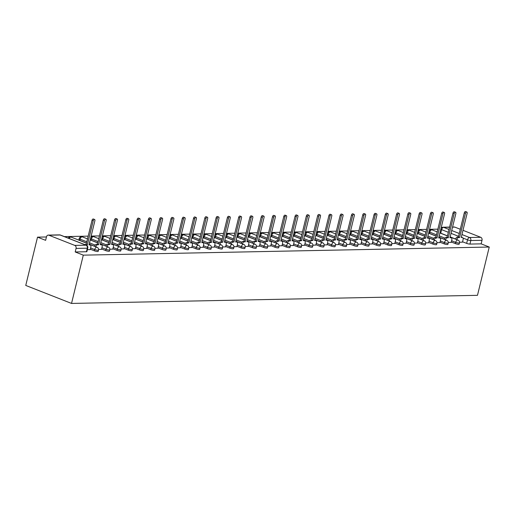 <?xml version="1.0" encoding="UTF-8"?>
<svg xmlns="http://www.w3.org/2000/svg" width="515" height="515" viewBox="0 0 515 515"><rect width="100%" height="100%" fill="white"/><g stroke="black" fill="none" stroke-linecap="round" stroke-linejoin="round"><path stroke-width="0.77" d="M451.288 242.005L455.382 243.608A2.401 0.457 13.7 0 0 458.659 244.303A2.401 0.457 13.7 0 0 459.155 244.149L459.464 242.893A2.401 0.457 -166.3 0 1 458.968 243.041A2.401 0.457 -166.3 0 1 455.685 242.353L451.597 240.743M440.01 242.23L444.097 243.833A2.401 0.457 13.7 0 0 447.381 244.528A2.401 0.457 13.7 0 0 447.876 244.374L448.185 243.119A2.401 0.457 -166.3 0 1 447.683 243.267A2.401 0.457 -166.3 0 1 444.406 242.578L440.319 240.969M428.731 242.456L432.819 244.059A2.401 0.457 13.7 0 0 436.096 244.754A2.401 0.457 13.7 0 0 436.598 244.599L436.907 243.344A2.401 0.457 -166.3 0 1 436.405 243.492A2.401 0.457 -166.3 0 1 433.128 242.803L429.034 241.194M417.446 242.681L421.54 244.284A2.401 0.457 13.7 0 0 424.817 244.979A2.401 0.457 13.7 0 0 425.319 244.825L425.622 243.569A2.401 0.457 -166.3 0 1 425.126 243.717A2.401 0.457 -166.3 0 1 421.849 243.029L417.755 241.419M406.168 242.906L410.262 244.509A2.401 0.457 13.7 0 0 413.539 245.204A2.401 0.457 13.7 0 0 414.034 245.05L414.343 243.795A2.401 0.457 -166.3 0 1 413.841 243.943A2.401 0.457 -166.3 0 1 410.564 243.254L406.477 241.644M394.889 243.132L398.977 244.734A2.401 0.457 13.7 0 0 402.254 245.43A2.401 0.457 13.7 0 0 402.756 245.275L403.065 244.02A2.401 0.457 -166.3 0 1 402.563 244.168A2.401 0.457 -166.3 0 1 399.286 243.479L395.192 241.87M383.611 243.357L387.698 244.96A2.401 0.457 13.7 0 0 390.975 245.655A2.401 0.457 13.7 0 0 391.477 245.501L391.78 244.245A2.401 0.457 -166.3 0 1 391.284 244.393A2.401 0.457 -166.3 0 1 388.007 243.704L383.913 242.095M372.326 243.582L376.42 245.185A2.401 0.457 13.7 0 0 379.697 245.88A2.401 0.457 13.7 0 0 380.199 245.726L380.501 244.471A2.401 0.457 -166.3 0 1 380.006 244.619A2.401 0.457 -166.3 0 1 376.723 243.93L372.635 242.32M361.047 243.807L365.141 245.41A2.401 0.457 13.7 0 0 368.418 246.106A2.401 0.457 13.7 0 0 368.914 245.951L369.223 244.696A2.401 0.457 -166.3 0 1 368.721 244.844A2.401 0.457 -166.3 0 1 365.444 244.155L361.356 242.546M349.769 244.033L353.856 245.636A2.401 0.457 13.7 0 0 357.133 246.331A2.401 0.457 13.7 0 0 357.635 246.176L357.944 244.921A2.401 0.457 -166.3 0 1 357.442 245.069A2.401 0.457 -166.3 0 1 354.166 244.38L350.071 242.771M338.484 244.258L342.578 245.861A2.401 0.457 13.7 0 0 345.855 246.556A2.401 0.457 13.7 0 0 346.357 246.402L346.659 245.146A2.401 0.457 -166.3 0 1 346.164 245.295A2.401 0.457 -166.3 0 1 342.887 244.606L338.793 242.996M327.205 244.483L331.3 246.086A2.401 0.457 13.7 0 0 334.576 246.782A2.401 0.457 13.7 0 0 335.072 246.627L335.381 245.372A2.401 0.457 -166.3 0 1 334.879 245.52A2.401 0.457 -166.3 0 1 331.602 244.831L327.514 243.222M315.927 244.709L320.015 246.318A2.401 0.457 13.7 0 0 323.298 247.007A2.401 0.457 13.7 0 0 323.793 246.852L324.102 245.597A2.401 0.457 -166.3 0 1 323.6 245.745A2.401 0.457 -166.3 0 1 320.324 245.056L316.236 243.447M304.648 244.934L308.736 246.543A2.401 0.457 13.7 0 0 312.013 247.232A2.401 0.457 13.7 0 0 312.515 247.078L312.824 245.822A2.401 0.457 -166.3 0 1 312.322 245.97A2.401 0.457 -166.3 0 1 309.045 245.282L304.951 243.672M293.363 245.159L297.458 246.769A2.401 0.457 13.7 0 0 300.734 247.458A2.401 0.457 13.7 0 0 301.236 247.303L301.539 246.048A2.401 0.457 -166.3 0 1 301.043 246.196A2.401 0.457 -166.3 0 1 297.76 245.507L293.672 243.898M282.085 245.385L286.179 246.994A2.401 0.457 13.7 0 0 289.456 247.683A2.401 0.457 13.7 0 0 289.951 247.528L290.26 246.273A2.401 0.457 -166.3 0 1 289.758 246.421A2.401 0.457 -166.3 0 1 286.482 245.732L282.394 244.123M270.806 245.61L274.894 247.219A2.401 0.457 13.7 0 0 278.171 247.908A2.401 0.457 13.7 0 0 278.673 247.754L278.982 246.498A2.401 0.457 -166.3 0 1 278.48 246.646A2.401 0.457 -166.3 0 1 275.203 245.958L271.109 244.348M259.521 245.835L263.616 247.445A2.401 0.457 13.7 0 0 266.892 248.133A2.401 0.457 13.7 0 0 267.394 247.979L267.697 246.724A2.401 0.457 -166.3 0 1 267.201 246.872A2.401 0.457 -166.3 0 1 263.925 246.183L259.83 244.574M248.243 246.061L252.337 247.67A2.401 0.457 13.7 0 0 255.614 248.359A2.401 0.457 13.7 0 0 256.11 248.204L256.418 246.949A2.401 0.457 -166.3 0 1 255.916 247.097A2.401 0.457 -166.3 0 1 252.64 246.408L248.552 244.799M236.964 246.286L241.052 247.895A2.401 0.457 13.7 0 0 244.335 248.584A2.401 0.457 13.7 0 0 244.831 248.43L245.14 247.174A2.401 0.457 -166.3 0 1 244.638 247.322A2.401 0.457 -166.3 0 1 241.361 246.634L237.273 245.024M225.686 246.511L229.774 248.121A2.401 0.457 13.7 0 0 233.05 248.809A2.401 0.457 13.7 0 0 233.553 248.655L233.862 247.4A2.401 0.457 -166.3 0 1 233.359 247.548A2.401 0.457 -166.3 0 1 230.083 246.859L225.988 245.249M214.401 246.737L218.495 248.346A2.401 0.457 13.7 0 0 221.772 249.035A2.401 0.457 13.7 0 0 222.274 248.88L222.577 247.625A2.401 0.457 -166.3 0 1 222.081 247.773A2.401 0.457 -166.3 0 1 218.804 247.084L214.71 245.475M203.122 246.962L207.217 248.571A2.401 0.457 13.7 0 0 210.493 249.26A2.401 0.457 13.7 0 0 210.989 249.106L211.298 247.85A2.401 0.457 -166.3 0 1 210.796 247.998A2.401 0.457 -166.3 0 1 207.519 247.309L203.431 245.7M191.844 247.187L195.932 248.797A2.401 0.457 13.7 0 0 199.208 249.485A2.401 0.457 13.7 0 0 199.711 249.331L200.02 248.076A2.401 0.457 -166.3 0 1 199.517 248.224A2.401 0.457 -166.3 0 1 196.241 247.535L192.147 245.925M180.559 247.412L184.653 249.022A2.401 0.457 13.7 0 0 187.93 249.711A2.401 0.457 13.7 0 0 188.432 249.556L188.735 248.301A2.401 0.457 -166.3 0 1 188.239 248.449A2.401 0.457 -166.3 0 1 184.962 247.76L180.868 246.151M169.28 247.638L173.375 249.247A2.401 0.457 13.7 0 0 176.651 249.936A2.401 0.457 13.7 0 0 177.147 249.781L177.456 248.526A2.401 0.457 -166.3 0 1 176.96 248.674A2.401 0.457 -166.3 0 1 173.677 247.985L169.59 246.376M158.002 247.863L162.09 249.472A2.401 0.457 13.7 0 0 165.373 250.161A2.401 0.457 13.7 0 0 165.869 250.007L166.178 248.751A2.401 0.457 -166.3 0 1 165.676 248.9A2.401 0.457 -166.3 0 1 162.399 248.211L158.311 246.601M146.724 248.088L150.811 249.698A2.401 0.457 13.7 0 0 154.088 250.387A2.401 0.457 13.7 0 0 154.59 250.232L154.899 248.977A2.401 0.457 -166.3 0 1 154.397 249.125A2.401 0.457 -166.3 0 1 151.12 248.436L147.026 246.827M135.439 248.314L139.533 249.923A2.401 0.457 13.7 0 0 142.81 250.612A2.401 0.457 13.7 0 0 143.312 250.457L143.614 249.202A2.401 0.457 -166.3 0 1 143.119 249.35A2.401 0.457 -166.3 0 1 139.842 248.661L135.748 247.052M124.16 248.539L128.254 250.148A2.401 0.457 13.7 0 0 131.531 250.837A2.401 0.457 13.7 0 0 132.027 250.683L132.336 249.427A2.401 0.457 -166.3 0 1 131.834 249.575A2.401 0.457 -166.3 0 1 128.557 248.887L124.469 247.277M112.882 248.764L116.969 250.374A2.401 0.457 13.7 0 0 120.246 251.063A2.401 0.457 13.7 0 0 120.748 250.908L121.057 249.653A2.401 0.457 -166.3 0 1 120.555 249.801A2.401 0.457 -166.3 0 1 117.278 249.112L113.184 247.503M101.603 248.99L105.691 250.599A2.401 0.457 13.7 0 0 108.968 251.288A2.401 0.457 13.7 0 0 109.47 251.133L109.772 249.878A2.401 0.457 -166.3 0 1 109.277 250.026A2.401 0.457 -166.3 0 1 106 249.337L101.906 247.728M90.318 249.215L94.412 250.824A2.401 0.457 13.7 0 0 97.689 251.513A2.401 0.457 13.7 0 0 98.191 251.359L98.494 250.103A2.401 0.457 -166.3 0 1 97.998 250.251A2.401 0.457 -166.3 0 1 94.715 249.563L90.627 247.953M437.866 229.149L429.555 229.317M426.581 229.375L418.277 229.542M415.302 229.6L406.998 229.767M404.024 229.825L395.713 229.993M392.739 230.051L384.435 230.218M381.46 230.276L373.156 230.443M370.182 230.501L361.878 230.669M358.904 230.726L350.593 230.894M347.619 230.952L339.314 231.119M336.34 231.177L328.036 231.344M325.062 231.402L316.751 231.57M313.777 231.628L305.472 231.795M302.498 231.853L294.194 232.02M291.22 232.078L282.915 232.246M279.941 232.304L271.63 232.471M268.656 232.529L260.352 232.696M257.378 232.754L249.073 232.922M246.099 232.98L237.788 233.147M234.814 233.205L226.51 233.372M223.536 233.43L215.231 233.598M212.257 233.655L203.953 233.823M200.979 233.881L192.668 234.048M189.694 234.106L181.389 234.274M178.415 234.331L170.111 234.499M167.137 234.557L158.826 234.724M155.858 234.782L147.548 234.949M144.573 235.007L136.269 235.175M133.295 235.233L124.991 235.4M122.016 235.458L113.706 235.625M110.731 235.683L102.427 235.851M99.453 235.909L91.149 236.076M88.174 236.134L64.381 236.61M46.447 236.971L37.524 237.151L25.75 285.439L71.534 303.432L83.301 255.15L489.25 247.039L477.476 295.327L71.534 303.432M462.991 230.321L480.74 237.299A2.401 1.912 88.9 0 1 482.014 240.305L481.145 243.853L469.938 244.078A2.401 0.457 -166.3 0 1 466.661 243.383L462.567 241.78M455.556 239.018L450.161 236.9M447.458 235.838L440.75 233.198L441.613 229.651A2.401 0.457 -166.3 0 1 440.808 229.214M452.563 227.031L454.217 226.999A2.401 1.912 88.9 0 1 454.822 227.109L460.288 229.259M481.145 243.853L489.25 247.039M48.88 235.22L74.791 245.404L85.999 245.185L60.088 234.995L48.88 235.22A2.401 1.912 -91.1 0 0 48.275 235.11A2.401 1.912 -91.1 0 0 46.492 236.784L45.623 240.331L37.524 237.151M75.203 251.964L86.411 251.738A2.401 0.457 13.7 0 0 86.906 251.584L87.775 248.037A2.401 0.457 -166.3 0 1 87.273 248.191L76.066 248.417L75.203 251.964L83.301 255.15M76.066 248.417A2.401 1.912 -91.1 0 0 74.791 245.404M87.376 249.678L90.234 249.569M98.565 249.453L101.513 249.344M109.843 249.228L112.791 249.118M121.122 249.003L124.076 248.893M132.4 248.777L135.355 248.668M143.685 248.552L146.633 248.442M154.964 248.327L157.918 248.217M166.242 248.101L169.197 247.992M177.527 247.876L180.475 247.767M188.805 247.651L191.754 247.541M200.084 247.425L203.039 247.316M211.362 247.2L214.317 247.091M222.647 246.975L225.596 246.865M233.926 246.749L236.874 246.64M245.204 246.524L248.159 246.415M256.489 246.299L259.438 246.189M267.768 246.073L270.716 245.964M279.046 245.848L282.001 245.739M290.325 245.623L293.28 245.513M301.61 245.398L304.558 245.288M312.888 245.172L315.837 245.063M324.167 244.947L327.122 244.837M335.445 244.722L338.4 244.612M346.73 244.496L349.679 244.387M358.009 244.271L360.964 244.161M369.287 244.046L372.242 243.936M380.572 243.82L383.521 243.711M391.851 243.595L394.799 243.486M403.129 243.37L406.084 243.26M414.408 243.144L417.362 243.035M425.693 242.919L428.641 242.81M436.971 242.694L439.926 242.584M448.25 242.468L451.204 242.359M444.271 239.243L438.877 237.125M436.179 236.063L429.465 233.424L429.774 232.162A2.401 0.457 -166.3 0 1 428.969 231.731M432.993 239.469L427.598 237.351M424.901 236.288L418.186 233.649L418.495 232.387A2.401 0.457 -166.3 0 1 417.691 231.956M421.714 239.694L416.32 237.576M413.616 236.514L406.908 233.874L407.217 232.613A2.401 0.457 -166.3 0 1 406.406 232.181M410.436 239.919L405.041 237.801M402.337 236.739L395.629 234.1L395.932 232.838A2.401 0.457 -166.3 0 1 395.127 232.407M399.151 240.145L393.756 238.027M391.059 236.964L384.344 234.325L384.654 233.063A2.401 0.457 -166.3 0 1 383.849 232.632M387.872 240.37L382.478 238.252M379.774 237.19L373.066 234.55L373.375 233.289A2.401 0.457 -166.3 0 1 372.564 232.857M376.594 240.595L371.199 238.477M368.495 237.415L361.788 234.776L362.09 233.514A2.401 0.457 -166.3 0 1 361.285 233.083M365.309 240.82L359.914 238.703M357.217 237.64L350.503 235.001L350.812 233.739A2.401 0.457 -166.3 0 1 350.007 233.308M354.03 241.046L348.636 238.928M345.938 237.866L339.224 235.226L339.533 233.965A2.401 0.457 -166.3 0 1 338.728 233.533M342.752 241.271L337.357 239.153M334.653 238.091L327.946 235.452L328.255 234.19A2.401 0.457 -166.3 0 1 327.443 233.759M331.473 241.496L326.079 239.378M323.375 238.316L316.667 235.677L316.97 234.415A2.401 0.457 -166.3 0 1 316.165 233.984M320.188 241.722L314.794 239.604M312.096 238.542L305.382 235.902L305.691 234.64A2.401 0.457 -166.3 0 1 304.886 234.209M308.91 241.947L303.515 239.829M300.812 238.767L294.104 236.128L294.413 234.866A2.401 0.457 -166.3 0 1 293.601 234.434M297.631 242.172L292.237 240.054M289.533 238.992L282.825 236.353L283.128 235.091A2.401 0.457 -166.3 0 1 282.323 234.66M286.346 242.398L280.952 240.28M278.255 239.218L271.547 236.578L271.849 235.316A2.401 0.457 -166.3 0 1 271.045 234.885M275.068 242.623L269.673 240.505M266.976 239.443L260.262 236.803L260.571 235.542A2.401 0.457 -166.3 0 1 259.766 235.11M263.789 242.848L258.395 240.73M255.691 239.668L248.983 237.029L249.292 235.767A2.401 0.457 -166.3 0 1 248.481 235.336M252.511 243.074L247.116 240.956M244.413 239.893L237.705 237.254L238.007 235.992A2.401 0.457 -166.3 0 1 237.203 235.561M241.226 243.299L235.831 241.181M233.134 240.119L226.42 237.479L226.729 236.218A2.401 0.457 -166.3 0 1 225.924 235.786M229.948 243.524L224.553 241.406M221.856 240.344L215.141 237.705L215.45 236.443A2.401 0.457 -166.3 0 1 214.646 236.012M218.669 243.75L213.274 241.632M210.571 240.569L203.863 237.93L204.165 236.668A2.401 0.457 -166.3 0 1 203.361 236.237M207.384 243.975L201.989 241.857M199.292 240.795L192.584 238.155L192.887 236.894A2.401 0.457 -166.3 0 1 192.082 236.462M196.106 244.2L190.711 242.082M188.014 241.02L181.299 238.381L181.608 237.119A2.401 0.457 -166.3 0 1 180.804 236.688M184.827 244.425L179.432 242.308M176.729 241.245L170.021 238.606L170.33 237.344A2.401 0.457 -166.3 0 1 169.519 236.913M173.549 244.651L168.154 242.533M165.45 241.471L158.742 238.831L159.045 237.57A2.401 0.457 -166.3 0 1 158.24 237.138M162.264 244.876L156.869 242.758M154.172 241.696L147.457 239.057L147.766 237.795A2.401 0.457 -166.3 0 1 146.962 237.364M150.985 245.101L145.591 242.983M142.893 241.921L136.179 239.282L136.488 238.02A2.401 0.457 -166.3 0 1 135.683 237.589M139.707 245.327L134.312 243.209M131.608 242.147L124.9 239.507L125.209 238.245A2.401 0.457 -166.3 0 1 124.398 237.814M128.428 245.552L123.034 243.434M120.33 242.372L113.622 239.733L113.924 238.471A2.401 0.457 -166.3 0 1 113.12 238.039M117.143 245.777L111.749 243.659M109.051 242.597L102.337 239.958L102.646 238.696A2.401 0.457 -166.3 0 1 101.841 238.265M105.865 246.003L100.47 243.885M97.766 242.823L91.058 240.183L91.367 238.921A2.401 0.457 -166.3 0 1 90.556 238.49M94.586 246.228L89.192 244.11M86.488 243.048L79.78 240.408L80.083 239.147A2.401 0.457 -166.3 0 1 79.201 238.554L78.892 239.81A2.401 0.457 13.7 0 0 79.78 240.408M459.535 242.243L462.483 242.134M428.66 232.986A2.401 0.457 13.7 0 0 429.465 233.424M417.382 233.211A2.401 0.457 13.7 0 0 418.186 233.649M406.103 233.437A2.401 0.457 13.7 0 0 406.908 233.874M394.818 233.662A2.401 0.457 13.7 0 0 395.629 234.1M383.54 233.887A2.401 0.457 13.7 0 0 384.344 234.325M372.261 234.113A2.401 0.457 13.7 0 0 373.066 234.55M360.976 234.338A2.401 0.457 13.7 0 0 361.788 234.776M349.698 234.563A2.401 0.457 13.7 0 0 350.503 235.001M338.419 234.789A2.401 0.457 13.7 0 0 339.224 235.226M327.141 235.014A2.401 0.457 13.7 0 0 327.946 235.452M315.856 235.239A2.401 0.457 13.7 0 0 316.667 235.677M304.577 235.464A2.401 0.457 13.7 0 0 305.382 235.902M293.299 235.69A2.401 0.457 13.7 0 0 294.104 236.128M282.02 235.915A2.401 0.457 13.7 0 0 282.825 236.353M270.736 236.14A2.401 0.457 13.7 0 0 271.547 236.578M259.457 236.366A2.401 0.457 13.7 0 0 260.262 236.803M248.179 236.591A2.401 0.457 13.7 0 0 248.983 237.029M236.894 236.816A2.401 0.457 13.7 0 0 237.705 237.254M225.615 237.042A2.401 0.457 13.7 0 0 226.42 237.479M214.337 237.267A2.401 0.457 13.7 0 0 215.141 237.705M203.058 237.492A2.401 0.457 13.7 0 0 203.863 237.93M191.773 237.718A2.401 0.457 13.7 0 0 192.584 238.155M180.495 237.943A2.401 0.457 13.7 0 0 181.299 238.381M169.216 238.168A2.401 0.457 13.7 0 0 170.021 238.606M157.931 238.394A2.401 0.457 13.7 0 0 158.742 238.831M146.653 238.619A2.401 0.457 13.7 0 0 147.457 239.057M135.374 238.844A2.401 0.457 13.7 0 0 136.179 239.282M124.096 239.069A2.401 0.457 13.7 0 0 124.9 239.507M112.811 239.301A2.401 0.457 13.7 0 0 113.622 239.733M101.532 239.526A2.401 0.457 13.7 0 0 102.337 239.958M90.254 239.752A2.401 0.457 13.7 0 0 91.058 240.183M439.939 232.761A2.401 0.457 13.7 0 0 440.75 233.198M90.222 249.621L90.814 247.181A2.401 1.371 111.5 0 0 90.247 244.973A2.401 1.371 111.5 0 0 89.925 244.921L88.986 244.934L94.889 220.735A1.378 0.792 111.5 0 0 94.56 219.467A1.378 0.792 111.5 0 0 93.221 220.768L87.325 244.973L86.385 244.992A2.401 1.371 111.5 0 0 85.947 245.095M84.756 244.625A2.401 1.371 -68.5 0 1 85.194 244.522L86.134 244.503L92.031 220.304A1.378 0.792 -68.5 0 1 93.37 219.004L94.56 219.467M87.325 244.973L86.134 244.503M101.5 249.395L102.099 246.955A2.401 1.371 111.5 0 0 101.526 244.747A2.401 1.371 111.5 0 0 101.21 244.696L100.27 244.709L106.167 220.51A1.378 0.792 111.5 0 0 105.839 219.242A1.378 0.792 111.5 0 0 104.506 220.542L98.603 244.747L97.663 244.767A2.401 1.371 111.5 0 0 95.745 246.788M94.554 246.325A2.401 1.371 -68.5 0 1 96.472 244.297L97.412 244.277L103.315 220.079A1.378 0.792 -68.5 0 1 104.648 218.778L105.839 219.242M98.603 244.747L97.412 244.277M112.779 249.17L113.377 246.73A2.401 1.371 111.5 0 0 112.811 244.522A2.401 1.371 111.5 0 0 112.489 244.471L111.549 244.483L117.446 220.285A1.378 0.792 111.5 0 0 117.124 219.017A1.378 0.792 111.5 0 0 115.785 220.317L109.888 244.522L108.942 244.541A2.401 1.371 111.5 0 0 107.023 246.563M105.833 246.099A2.401 1.371 -68.5 0 1 107.757 244.071L108.697 244.052L114.594 219.853A1.378 0.792 -68.5 0 1 115.933 218.553L117.124 219.017M109.888 244.522L108.697 244.052M124.064 248.945L124.656 246.505A2.401 1.371 111.5 0 0 124.089 244.297A2.401 1.371 111.5 0 0 123.767 244.245L122.828 244.258L128.731 220.059A1.378 0.792 111.5 0 0 128.402 218.791A1.378 0.792 111.5 0 0 127.063 220.092L121.167 244.297L120.227 244.316A2.401 1.371 111.5 0 0 118.302 246.337M117.111 245.874A2.401 1.371 -68.5 0 1 119.036 243.846L119.976 243.827L125.872 219.628A1.378 0.792 -68.5 0 1 127.211 218.328L128.402 218.791M121.167 244.297L119.976 243.827M135.342 248.719L135.934 246.279A2.401 1.371 111.5 0 0 135.368 244.071A2.401 1.371 111.5 0 0 135.046 244.02L134.106 244.033L140.009 219.834A1.378 0.792 111.5 0 0 139.681 218.566A1.378 0.792 111.5 0 0 138.342 219.866L132.445 244.071L131.505 244.091A2.401 1.371 111.5 0 0 129.587 246.112M128.396 245.649A2.401 1.371 -68.5 0 1 130.314 243.621L131.254 243.601L137.157 219.403A1.378 0.792 -68.5 0 1 138.49 218.103L139.681 218.566M132.445 244.071L131.254 243.601M146.62 248.494L147.219 246.054A2.401 1.371 111.5 0 0 146.646 243.846A2.401 1.371 111.5 0 0 146.331 243.795L145.391 243.807L151.288 219.609A1.378 0.792 111.5 0 0 150.959 218.341A1.378 0.792 111.5 0 0 149.627 219.641L143.724 243.846L142.784 243.865A2.401 1.371 111.5 0 0 140.865 245.887M139.674 245.423A2.401 1.371 -68.5 0 1 141.593 243.395L142.533 243.376L148.436 219.178A1.378 0.792 -68.5 0 1 149.768 217.877L150.959 218.341M143.724 243.846L142.533 243.376M157.905 248.269L158.498 245.829A2.401 1.371 111.5 0 0 157.931 243.621A2.401 1.371 111.5 0 0 157.609 243.569L156.669 243.582L162.566 219.384A1.378 0.792 111.5 0 0 162.244 218.115A1.378 0.792 111.5 0 0 160.905 219.416L155.009 243.621L154.069 243.64A2.401 1.371 111.5 0 0 152.144 245.661M150.953 245.198A2.401 1.371 -68.5 0 1 152.878 243.17L153.818 243.151L159.714 218.952A1.378 0.792 -68.5 0 1 161.053 217.652L162.244 218.115M155.009 243.621L153.818 243.151M169.184 248.043L169.776 245.603A2.401 1.371 111.5 0 0 169.21 243.395A2.401 1.371 111.5 0 0 168.888 243.344L167.948 243.357L173.851 219.158A1.378 0.792 111.5 0 0 173.523 217.89A1.378 0.792 111.5 0 0 172.184 219.19L166.287 243.395L165.347 243.415A2.401 1.371 111.5 0 0 163.422 245.436M162.231 244.973A2.401 1.371 -68.5 0 1 164.156 242.945L165.096 242.926L170.993 218.727A1.378 0.792 -68.5 0 1 172.332 217.427L173.523 217.89M166.287 243.395L165.096 242.926M180.462 247.818L181.061 245.378A2.401 1.371 111.5 0 0 180.488 243.17A2.401 1.371 111.5 0 0 180.173 243.119L179.233 243.132L185.13 218.933A1.378 0.792 111.5 0 0 184.801 217.665A1.378 0.792 111.5 0 0 183.469 218.965L177.566 243.17L176.626 243.189A2.401 1.371 111.5 0 0 174.707 245.211M173.516 244.747A2.401 1.371 -68.5 0 1 175.435 242.72L176.375 242.7L182.278 218.502A1.378 0.792 -68.5 0 1 183.61 217.201L184.801 217.665M177.566 243.17L176.375 242.7M191.741 247.593L192.34 245.153A2.401 1.371 111.5 0 0 191.773 242.945A2.401 1.371 111.5 0 0 191.451 242.893L190.511 242.906L196.408 218.708A1.378 0.792 111.5 0 0 196.08 217.439A1.378 0.792 111.5 0 0 194.747 218.74L188.844 242.945L187.904 242.964A2.401 1.371 111.5 0 0 185.986 244.986M184.795 244.522A2.401 1.371 -68.5 0 1 186.72 242.494L187.66 242.475L193.556 218.276A1.378 0.792 -68.5 0 1 194.895 216.976L196.08 217.439M188.844 242.945L187.66 242.475M203.026 247.367L203.618 244.928A2.401 1.371 111.5 0 0 203.052 242.72A2.401 1.371 111.5 0 0 202.73 242.668L201.79 242.681L207.693 218.482A1.378 0.792 111.5 0 0 207.365 217.214A1.378 0.792 111.5 0 0 206.026 218.515L200.129 242.72L199.189 242.739A2.401 1.371 111.5 0 0 197.264 244.76M196.073 244.297A2.401 1.371 -68.5 0 1 197.998 242.269L198.938 242.25L204.835 218.051A1.378 0.792 -68.5 0 1 206.174 216.751L207.365 217.214M200.129 242.72L198.938 242.25M214.304 247.142L214.897 244.702A2.401 1.371 111.5 0 0 214.33 242.494A2.401 1.371 111.5 0 0 214.008 242.443L213.068 242.456L218.972 218.257A1.378 0.792 111.5 0 0 218.643 216.989A1.378 0.792 111.5 0 0 217.304 218.289L211.407 242.494L210.468 242.514A2.401 1.371 111.5 0 0 208.549 244.535M207.358 244.071A2.401 1.371 -68.5 0 1 209.277 242.044L210.217 242.024L216.12 217.826A1.378 0.792 -68.5 0 1 217.452 216.525L218.643 216.989M211.407 242.494L210.217 242.024M225.583 246.917L226.182 244.477A2.401 1.371 111.5 0 0 225.609 242.269A2.401 1.371 111.5 0 0 225.293 242.217L224.353 242.23L230.25 218.032A1.378 0.792 111.5 0 0 229.922 216.764A1.378 0.792 111.5 0 0 228.589 218.064L222.686 242.269L221.746 242.288A2.401 1.371 111.5 0 0 219.828 244.31M218.637 243.846A2.401 1.371 -68.5 0 1 220.555 241.818L221.495 241.799L227.398 217.6A1.378 0.792 -68.5 0 1 228.731 216.3L229.922 216.764M222.686 242.269L221.495 241.799M236.868 246.691L237.46 244.252A2.401 1.371 111.5 0 0 236.894 242.044A2.401 1.371 111.5 0 0 236.572 241.992L235.632 242.005L241.529 217.806A1.378 0.792 111.5 0 0 241.207 216.538A1.378 0.792 111.5 0 0 239.868 217.839L233.971 242.044L233.031 242.063A2.401 1.371 111.5 0 0 231.106 244.084M229.915 243.621A2.401 1.371 -68.5 0 1 231.84 241.593L232.78 241.574L238.677 217.375A1.378 0.792 -68.5 0 1 240.016 216.075L241.207 216.538M233.971 242.044L232.78 241.574M248.146 246.466L248.739 244.026A2.401 1.371 111.5 0 0 248.172 241.818A2.401 1.371 111.5 0 0 247.85 241.767L246.91 241.78L252.814 217.581A1.378 0.792 111.5 0 0 252.485 216.313A1.378 0.792 111.5 0 0 251.146 217.613L245.249 241.818L244.31 241.838A2.401 1.371 111.5 0 0 242.385 243.859M241.194 243.395A2.401 1.371 -68.5 0 1 243.119 241.368L244.059 241.348L249.955 217.15A1.378 0.792 -68.5 0 1 251.294 215.849L252.485 216.313M245.249 241.818L244.059 241.348M259.425 246.241L260.024 243.801A2.401 1.371 111.5 0 0 259.451 241.593A2.401 1.371 111.5 0 0 259.135 241.541L258.189 241.554L264.092 217.356A1.378 0.792 111.5 0 0 263.764 216.088A1.378 0.792 111.5 0 0 262.431 217.388L256.528 241.593L255.588 241.612A2.401 1.371 111.5 0 0 253.67 243.634M252.479 243.17A2.401 1.371 -68.5 0 1 254.397 241.142L255.337 241.123L261.24 216.924A1.378 0.792 -68.5 0 1 262.573 215.624L263.764 216.088M256.528 241.593L255.337 241.123M270.703 246.016L271.302 243.576A2.401 1.371 111.5 0 0 270.736 241.368A2.401 1.371 111.5 0 0 270.414 241.316L269.474 241.329L275.37 217.13A1.378 0.792 111.5 0 0 275.042 215.862A1.378 0.792 111.5 0 0 273.71 217.163L267.806 241.368L266.867 241.387A2.401 1.371 111.5 0 0 264.948 243.408M263.757 242.945A2.401 1.371 -68.5 0 1 265.676 240.917L266.622 240.898L272.519 216.699A1.378 0.792 -68.5 0 1 273.858 215.399L275.042 215.862M267.806 241.368L266.622 240.898M281.988 245.79L282.581 243.35A2.401 1.371 111.5 0 0 282.014 241.142A2.401 1.371 111.5 0 0 281.692 241.091L280.752 241.104L286.649 216.905A1.378 0.792 111.5 0 0 286.327 215.637A1.378 0.792 111.5 0 0 284.988 216.937L279.091 241.142L278.151 241.162A2.401 1.371 111.5 0 0 276.227 243.183M275.036 242.72A2.401 1.371 -68.5 0 1 276.961 240.692L277.9 240.672L283.797 216.474A1.378 0.792 -68.5 0 1 285.136 215.173L286.327 215.637M279.091 241.142L277.9 240.672M293.267 245.565L293.859 243.125A2.401 1.371 111.5 0 0 293.293 240.917A2.401 1.371 111.5 0 0 292.971 240.866L292.031 240.878L297.934 216.68A1.378 0.792 111.5 0 0 297.606 215.412A1.378 0.792 111.5 0 0 296.267 216.712L290.37 240.917L289.43 240.936A2.401 1.371 111.5 0 0 287.505 242.958M286.321 242.494A2.401 1.371 -68.5 0 1 288.239 240.466L289.179 240.447L295.082 216.249A1.378 0.792 -68.5 0 1 296.415 214.948L297.606 215.412M290.37 240.917L289.179 240.447M304.545 245.34L305.144 242.9A2.401 1.371 111.5 0 0 304.571 240.692A2.401 1.371 111.5 0 0 304.256 240.64L303.316 240.653L309.212 216.455A1.378 0.792 111.5 0 0 308.884 215.186A1.378 0.792 111.5 0 0 307.552 216.487L301.648 240.692L300.709 240.711A2.401 1.371 111.5 0 0 298.79 242.732M297.599 242.269A2.401 1.371 -68.5 0 1 299.518 240.241L300.457 240.222L306.361 216.023A1.378 0.792 -68.5 0 1 307.693 214.723L308.884 215.186M301.648 240.692L300.457 240.222M315.824 245.114L316.422 242.674A2.401 1.371 111.5 0 0 315.856 240.466A2.401 1.371 111.5 0 0 315.534 240.415L314.594 240.428L320.491 216.229A1.378 0.792 111.5 0 0 320.169 214.961A1.378 0.792 111.5 0 0 318.83 216.261L312.933 240.466L311.993 240.486A2.401 1.371 111.5 0 0 310.069 242.507M308.878 242.044A2.401 1.371 -68.5 0 1 310.803 240.016L311.742 239.996L317.639 215.798A1.378 0.792 -68.5 0 1 318.978 214.498L320.169 214.961M312.933 240.466L311.742 239.996M327.109 244.889L327.701 242.449A2.401 1.371 111.5 0 0 327.134 240.241A2.401 1.371 111.5 0 0 326.813 240.19L325.873 240.202L331.776 216.004A1.378 0.792 111.5 0 0 331.448 214.736A1.378 0.792 111.5 0 0 330.109 216.036L324.212 240.241L323.272 240.26A2.401 1.371 111.5 0 0 321.347 242.282M320.156 241.818A2.401 1.371 -68.5 0 1 322.081 239.79L323.021 239.771L328.918 215.573A1.378 0.792 -68.5 0 1 330.257 214.272L331.448 214.736M324.212 240.241L323.021 239.771M338.387 244.664L338.979 242.224A2.401 1.371 111.5 0 0 338.413 240.016A2.401 1.371 111.5 0 0 338.091 239.964L337.151 239.977L343.054 215.779A1.378 0.792 111.5 0 0 342.726 214.51A1.378 0.792 111.5 0 0 341.394 215.811L335.49 240.016L334.55 240.035A2.401 1.371 111.5 0 0 332.632 242.056M331.441 241.593A2.401 1.371 -68.5 0 1 333.36 239.565L334.299 239.546L340.203 215.347A1.378 0.792 -68.5 0 1 341.535 214.047L342.726 214.51M335.49 240.016L334.299 239.546M349.666 244.438L350.264 241.999A2.401 1.371 111.5 0 0 349.691 239.79A2.401 1.371 111.5 0 0 349.376 239.739L348.436 239.752L354.333 215.553A1.378 0.792 111.5 0 0 354.005 214.285A1.378 0.792 111.5 0 0 352.672 215.585L346.769 239.79L345.829 239.81A2.401 1.371 111.5 0 0 343.911 241.831M342.72 241.368A2.401 1.371 -68.5 0 1 344.638 239.34L345.578 239.321L351.481 215.122A1.378 0.792 -68.5 0 1 352.814 213.822L354.005 214.285M346.769 239.79L345.578 239.321M360.951 244.213L361.543 241.773A2.401 1.371 111.5 0 0 360.976 239.565A2.401 1.371 111.5 0 0 360.655 239.514L359.715 239.526L365.611 215.328A1.378 0.792 111.5 0 0 365.29 214.06A1.378 0.792 111.5 0 0 363.951 215.36L358.054 239.565L357.114 239.584A2.401 1.371 111.5 0 0 355.189 241.606M353.998 241.142A2.401 1.371 -68.5 0 1 355.923 239.115L356.863 239.095L362.76 214.897A1.378 0.792 -68.5 0 1 364.099 213.596L365.29 214.06M358.054 239.565L356.863 239.095M372.229 243.988L372.821 241.548A2.401 1.371 111.5 0 0 372.255 239.34A2.401 1.371 111.5 0 0 371.933 239.288L370.993 239.301L376.896 215.103A1.378 0.792 111.5 0 0 376.568 213.834A1.378 0.792 111.5 0 0 375.229 215.135L369.332 239.34L368.392 239.359A2.401 1.371 111.5 0 0 366.468 241.381M365.283 240.917A2.401 1.371 -68.5 0 1 367.201 238.889L368.141 238.87L374.038 214.671A1.378 0.792 -68.5 0 1 375.377 213.371L376.568 213.834M369.332 239.34L368.141 238.87M383.508 243.762L384.106 241.323A2.401 1.371 111.5 0 0 383.533 239.115A2.401 1.371 111.5 0 0 383.218 239.063L382.278 239.076L388.175 214.877A1.378 0.792 111.5 0 0 387.847 213.609A1.378 0.792 111.5 0 0 386.514 214.91L380.611 239.115L379.671 239.134A2.401 1.371 111.5 0 0 377.752 241.155M376.562 240.692A2.401 1.371 -68.5 0 1 378.48 238.664L379.42 238.645L385.323 214.446A1.378 0.792 -68.5 0 1 386.656 213.146L387.847 213.609M380.611 239.115L379.42 238.645M394.786 243.537L395.385 241.097A2.401 1.371 111.5 0 0 394.818 238.889A2.401 1.371 111.5 0 0 394.496 238.838L393.557 238.851L399.453 214.652A1.378 0.792 111.5 0 0 399.131 213.384A1.378 0.792 111.5 0 0 397.792 214.684L391.896 238.889L390.949 238.909A2.401 1.371 111.5 0 0 389.031 240.93M387.84 240.466A2.401 1.371 -68.5 0 1 389.765 238.439L390.705 238.419L396.602 214.221A1.378 0.792 -68.5 0 1 397.94 212.92L399.131 213.384M391.896 238.889L390.705 238.419M406.071 243.312L406.663 240.872A2.401 1.371 111.5 0 0 406.097 238.664A2.401 1.371 111.5 0 0 405.775 238.612L404.835 238.625L410.738 214.427A1.378 0.792 111.5 0 0 410.41 213.159A1.378 0.792 111.5 0 0 409.071 214.459L403.174 238.664L402.234 238.683A2.401 1.371 111.5 0 0 400.31 240.705M399.119 240.241A2.401 1.371 -68.5 0 1 401.043 238.213L401.983 238.194L407.88 213.995A1.378 0.792 -68.5 0 1 409.219 212.695L410.41 213.159M403.174 238.664L401.983 238.194M417.35 243.086L417.942 240.647A2.401 1.371 111.5 0 0 417.375 238.439A2.401 1.371 111.5 0 0 417.053 238.387L416.114 238.4L422.017 214.201A1.378 0.792 111.5 0 0 421.688 212.933A1.378 0.792 111.5 0 0 420.349 214.234L414.453 238.439L413.513 238.458A2.401 1.371 111.5 0 0 411.594 240.479M410.404 240.016A2.401 1.371 -68.5 0 1 412.322 237.988L413.262 237.969L419.165 213.77A1.378 0.792 -68.5 0 1 420.498 212.47L421.688 212.933M414.453 238.439L413.262 237.969M428.628 242.861L429.227 240.421A2.401 1.371 111.5 0 0 428.654 238.213A2.401 1.371 111.5 0 0 428.338 238.162L427.399 238.175L433.295 213.976A1.378 0.792 111.5 0 0 432.967 212.708A1.378 0.792 111.5 0 0 431.634 214.008L425.731 238.213L424.791 238.233A2.401 1.371 111.5 0 0 422.873 240.254M421.682 239.79A2.401 1.371 -68.5 0 1 423.6 237.763L424.54 237.743L430.443 213.545A1.378 0.792 -68.5 0 1 431.776 212.244L432.967 212.708M425.731 238.213L424.54 237.743M439.913 242.636L440.505 240.196A2.401 1.371 111.5 0 0 439.939 237.988A2.401 1.371 111.5 0 0 439.617 237.936L438.677 237.949L444.574 213.751A1.378 0.792 111.5 0 0 444.252 212.483A1.378 0.792 111.5 0 0 442.913 213.783L437.016 237.988L436.076 238.007A2.401 1.371 111.5 0 0 434.151 240.029M432.96 239.565A2.401 1.371 -68.5 0 1 434.885 237.537L435.825 237.518L441.722 213.319A1.378 0.792 -68.5 0 1 443.061 212.019L444.252 212.483M437.016 237.988L435.825 237.518M451.192 242.411L451.784 239.971A2.401 1.371 111.5 0 0 451.217 237.763A2.401 1.371 111.5 0 0 450.895 237.711L449.956 237.724L455.859 213.525A1.378 0.792 111.5 0 0 455.53 212.257A1.378 0.792 111.5 0 0 454.191 213.558L448.295 237.763L447.355 237.782A2.401 1.371 111.5 0 0 445.43 239.803M444.239 239.34A2.401 1.371 -68.5 0 1 446.164 237.312L447.104 237.293L453 213.094A1.378 0.792 -68.5 0 1 454.339 211.794L455.53 212.257M448.295 237.763L447.104 237.293M462.47 242.185L463.069 239.745A2.401 1.371 111.5 0 0 462.496 237.537A2.401 1.371 111.5 0 0 462.18 237.486L461.24 237.499L467.137 213.3A1.378 0.792 111.5 0 0 466.809 212.032A1.378 0.792 111.5 0 0 465.476 213.332L459.573 237.537L458.633 237.557A2.401 1.371 111.5 0 0 456.715 239.578M455.524 239.115A2.401 1.371 -68.5 0 1 457.442 237.087L458.382 237.067L464.285 212.869A1.378 0.792 -68.5 0 1 465.618 211.568L466.809 212.032M459.573 237.537L458.382 237.067M455.382 243.608L455.685 242.353A2.401 1.371 -68.5 0 1 457.693 240.035A2.401 1.371 111.5 0 1 458.009 240.093L450.136 236.997M444.097 243.833L444.406 242.578A2.401 1.371 -68.5 0 1 446.408 240.26A2.401 1.371 111.5 0 1 446.73 240.318L438.857 237.222M432.819 244.059L433.128 242.803A2.401 1.371 -68.5 0 1 435.13 240.486A2.401 1.371 111.5 0 1 435.452 240.544L427.572 237.447M421.54 244.284L421.849 243.029A2.401 1.371 -68.5 0 1 423.851 240.711A2.401 1.371 111.5 0 1 424.173 240.769L416.294 237.673M410.262 244.509L410.564 243.254A2.401 1.371 -68.5 0 1 412.573 240.936A2.401 1.371 111.5 0 1 412.888 240.994L405.015 237.898M398.977 244.734L399.286 243.479A2.401 1.371 -68.5 0 1 401.288 241.162A2.401 1.371 111.5 0 1 401.61 241.22L393.737 238.123M387.698 244.96L388.007 243.704A2.401 1.371 -68.5 0 1 390.01 241.387A2.401 1.371 111.5 0 1 390.331 241.445L382.452 238.348M376.42 245.185L376.723 243.93A2.401 1.371 -68.5 0 1 378.731 241.612A2.401 1.371 111.5 0 1 379.046 241.67L371.173 238.574M365.141 245.41L365.444 244.155A2.401 1.371 -68.5 0 1 367.446 241.838A2.401 1.371 111.5 0 1 367.768 241.895L359.895 238.799M353.856 245.636L354.166 244.38A2.401 1.371 -68.5 0 1 356.168 242.063A2.401 1.371 111.5 0 1 356.489 242.121L348.61 239.024M342.578 245.861L342.887 244.606A2.401 1.371 -68.5 0 1 344.889 242.288A2.401 1.371 111.5 0 1 345.211 242.346L337.331 239.25M331.3 246.086L331.602 244.831A2.401 1.371 -68.5 0 1 333.611 242.514A2.401 1.371 111.5 0 1 333.926 242.571L326.053 239.475M320.015 246.318L320.324 245.056A2.401 1.371 -68.5 0 1 322.326 242.739A2.401 1.371 111.5 0 1 322.648 242.797L314.774 239.7M308.736 246.543L309.045 245.282A2.401 1.371 -68.5 0 1 311.047 242.964A2.401 1.371 111.5 0 1 311.369 243.022L303.49 239.926M297.458 246.769L297.76 245.507A2.401 1.371 -68.5 0 1 299.769 243.189A2.401 1.371 111.5 0 1 300.091 243.247L292.211 240.151M286.179 246.994L286.482 245.732A2.401 1.371 -68.5 0 1 288.49 243.415A2.401 1.371 111.5 0 1 288.806 243.473L280.933 240.376M274.894 247.219L275.203 245.958A2.401 1.371 -68.5 0 1 277.205 243.64A2.401 1.371 111.5 0 1 277.527 243.698L269.654 240.602M263.616 247.445L263.925 246.183A2.401 1.371 -68.5 0 1 265.927 243.865A2.401 1.371 111.5 0 1 266.249 243.923L258.369 240.827M252.337 247.67L252.64 246.408A2.401 1.371 -68.5 0 1 254.648 244.091A2.401 1.371 111.5 0 1 254.964 244.149L247.091 241.052M241.052 247.895L241.361 246.634A2.401 1.371 -68.5 0 1 243.363 244.316A2.401 1.371 111.5 0 1 243.685 244.374L235.812 241.278M229.774 248.121L230.083 246.859A2.401 1.371 -68.5 0 1 232.085 244.541A2.401 1.371 111.5 0 1 232.407 244.599L224.527 241.503M218.495 248.346L218.804 247.084A2.401 1.371 -68.5 0 1 220.806 244.767A2.401 1.371 111.5 0 1 221.128 244.825L213.249 241.728M207.217 248.571L207.519 247.309A2.401 1.371 -68.5 0 1 209.528 244.992A2.401 1.371 111.5 0 1 209.843 245.05L201.97 241.953M195.932 248.797L196.241 247.535A2.401 1.371 -68.5 0 1 198.243 245.217A2.401 1.371 111.5 0 1 198.565 245.275L190.692 242.179M184.653 249.022L184.962 247.76A2.401 1.371 -68.5 0 1 186.964 245.443A2.401 1.371 111.5 0 1 187.286 245.501L179.407 242.404M173.375 249.247L173.677 247.985A2.401 1.371 -68.5 0 1 175.686 245.668A2.401 1.371 111.5 0 1 176.001 245.726L168.128 242.629M162.09 249.472L162.399 248.211A2.401 1.371 -68.5 0 1 164.401 245.893A2.401 1.371 111.5 0 1 164.723 245.951L156.85 242.855M150.811 249.698L151.12 248.436A2.401 1.371 -68.5 0 1 153.122 246.119A2.401 1.371 111.5 0 1 153.444 246.176L145.565 243.08M139.533 249.923L139.842 248.661A2.401 1.371 -68.5 0 1 141.844 246.344A2.401 1.371 111.5 0 1 142.166 246.402L134.286 243.305M128.254 250.148L128.557 248.887A2.401 1.371 -68.5 0 1 130.565 246.569A2.401 1.371 111.5 0 1 130.881 246.627L123.008 243.531M116.969 250.374L117.278 249.112A2.401 1.371 -68.5 0 1 119.28 246.794A2.401 1.371 111.5 0 1 119.602 246.852L111.729 243.756M105.691 250.599L106 249.337A2.401 1.371 -68.5 0 1 108.002 247.02A2.401 1.371 111.5 0 1 108.324 247.078L100.444 243.981M94.412 250.824L94.715 249.563A2.401 1.371 -68.5 0 1 96.723 247.245A2.401 1.371 111.5 0 1 97.039 247.303L89.166 244.207M466.661 243.383L467.523 239.836L463.004 238.059M458.569 236.314L451.024 233.353M448.32 232.291L441.613 229.651A2.401 1.371 111.5 0 1 443.615 227.334L449.016 229.458M451.713 230.52L459.258 233.482M461.961 234.544L469.532 237.518L480.74 237.299M454.822 227.109L452.537 227.154M449.563 227.218L443.615 227.334A2.401 1.912 -91.1 0 0 443.009 227.224A2.401 2.401 0 0 0 441.014 228.37M444.889 238.11L439.186 235.864M436.488 234.801L429.774 232.162A2.401 1.371 111.5 0 1 431.776 229.845A2.401 1.371 111.5 0 1 432.098 229.902A2.401 2.401 0 0 0 429.175 230.881M433.611 238.336L427.907 236.089M425.203 235.027L418.495 232.387A2.401 1.371 111.5 0 1 420.498 230.07A2.401 1.371 111.5 0 1 420.819 230.128A2.401 2.401 0 0 0 417.897 231.106M422.332 238.561L416.622 236.314M413.925 235.252L407.217 232.613A2.401 1.371 111.5 0 1 409.219 230.295A2.401 1.371 111.5 0 1 409.541 230.353A2.401 2.401 0 0 0 406.612 231.332M411.047 238.786L405.344 236.54M402.646 235.477L395.932 232.838A2.401 1.371 111.5 0 1 397.94 230.52A2.401 1.371 111.5 0 1 398.256 230.578A2.401 2.401 0 0 0 395.333 231.557M399.769 239.012L394.065 236.765M391.361 235.703L384.654 233.063A2.401 1.371 111.5 0 1 386.656 230.746A2.401 1.371 111.5 0 1 386.977 230.804A2.401 2.401 0 0 0 384.055 231.782M388.49 239.237L382.787 236.99M380.083 235.928L373.375 233.289A2.401 1.371 111.5 0 1 375.377 230.971A2.401 1.371 111.5 0 1 375.699 231.029A2.401 2.401 0 0 0 372.776 232.007M377.205 239.462L371.502 237.215M368.804 236.153L362.09 233.514A2.401 1.371 111.5 0 1 364.099 231.196A2.401 1.371 111.5 0 1 364.414 231.254A2.401 2.401 0 0 0 361.491 232.233M365.927 239.687L360.223 237.441M357.526 236.379L350.812 233.739A2.401 1.371 111.5 0 1 352.814 231.422A2.401 1.371 111.5 0 1 353.135 231.48A2.401 2.401 0 0 0 350.213 232.458M354.648 239.913L348.945 237.666M346.241 236.604L339.533 233.965A2.401 1.371 111.5 0 1 341.535 231.647A2.401 1.371 111.5 0 1 341.857 231.705A2.401 2.401 0 0 0 338.934 232.683M343.37 240.138L337.666 237.891M334.962 236.829L328.255 234.19A2.401 1.371 111.5 0 1 330.257 231.872A2.401 1.371 111.5 0 1 330.579 231.93A2.401 2.401 0 0 0 327.649 232.909M332.085 240.363L326.381 238.117M323.684 237.055L316.97 234.415A2.401 1.371 111.5 0 1 318.978 232.098A2.401 1.371 111.5 0 1 319.294 232.156A2.401 2.401 0 0 0 316.371 233.134M320.806 240.589L315.103 238.342M312.399 237.28L305.691 234.64A2.401 1.371 111.5 0 1 307.693 232.323A2.401 1.371 111.5 0 1 308.015 232.381A2.401 2.401 0 0 0 305.092 233.359M309.528 240.814L303.824 238.567M301.12 237.505L294.413 234.866A2.401 1.371 111.5 0 1 296.415 232.548A2.401 1.371 111.5 0 1 296.737 232.606A2.401 2.401 0 0 0 293.814 233.585M298.243 241.039L292.539 238.793M289.842 237.73L283.128 235.091A2.401 1.371 111.5 0 1 285.136 232.774A2.401 1.371 111.5 0 1 285.452 232.832A2.401 2.401 0 0 0 282.529 233.81M286.964 241.265L281.261 239.018M278.564 237.956L271.849 235.316A2.401 1.371 111.5 0 1 273.851 232.999A2.401 1.371 111.5 0 1 274.173 233.057A2.401 2.401 0 0 0 271.251 234.035M275.686 241.49L269.982 239.243M267.279 238.181L260.571 235.542A2.401 1.371 111.5 0 1 262.573 233.224A2.401 1.371 111.5 0 1 262.895 233.282A2.401 2.401 0 0 0 259.972 234.261M264.407 241.715L258.704 239.469M256 238.406L249.292 235.767A2.401 1.371 111.5 0 1 251.294 233.45A2.401 1.371 111.5 0 1 251.616 233.507A2.401 2.401 0 0 0 248.687 234.486M253.123 241.941L247.419 239.694M244.722 238.632L238.007 235.992A2.401 1.371 111.5 0 1 240.016 233.675A2.401 1.371 111.5 0 1 240.331 233.733A2.401 2.401 0 0 0 237.409 234.711M241.844 242.166L236.14 239.919M233.437 238.857L226.729 236.218A2.401 1.371 111.5 0 1 228.731 233.9A2.401 1.371 111.5 0 1 229.053 233.958A2.401 2.401 0 0 0 226.13 234.937M230.566 242.391L224.862 240.145M222.158 239.082L215.45 236.443A2.401 1.371 111.5 0 1 217.452 234.125A2.401 1.371 111.5 0 1 217.774 234.183A2.401 2.401 0 0 0 214.852 235.162M219.287 242.617L213.577 240.37M210.88 239.308L204.165 236.668A2.401 1.371 111.5 0 1 206.174 234.351A2.401 1.371 111.5 0 1 206.496 234.409A2.401 2.401 0 0 0 203.567 235.387M208.002 242.842L202.298 240.595M199.601 239.533L192.887 236.894A2.401 1.371 111.5 0 1 194.895 234.576A2.401 1.371 111.5 0 1 195.211 234.634A2.401 2.401 0 0 0 192.288 235.613M196.724 243.067L191.02 240.82M188.316 239.758L181.608 237.119A2.401 1.371 111.5 0 1 183.61 234.808A2.401 1.371 111.5 0 1 183.932 234.859A2.401 2.401 0 0 0 181.01 235.838M185.445 243.292L179.741 241.046M177.038 239.984L170.33 237.344A2.401 1.371 111.5 0 1 172.332 235.033A2.401 1.371 111.5 0 1 172.654 235.085A2.401 2.401 0 0 0 169.725 236.063M174.16 243.518L168.457 241.271M165.759 240.209L159.045 237.57A2.401 1.371 111.5 0 1 161.053 235.258A2.401 1.371 111.5 0 1 161.369 235.31A2.401 2.401 0 0 0 158.446 236.288M162.882 243.743L157.178 241.496M154.481 240.434L147.766 237.795A2.401 1.371 111.5 0 1 149.768 235.484A2.401 1.371 111.5 0 1 150.09 235.535A2.401 2.401 0 0 0 147.168 236.514M151.603 243.968L145.899 241.722M143.196 240.66L136.488 238.02A2.401 1.371 111.5 0 1 138.49 235.709A2.401 1.371 111.5 0 1 138.812 235.761A2.401 2.401 0 0 0 135.889 236.739M140.325 244.194L134.615 241.947M131.917 240.885L125.209 238.245A2.401 1.371 111.5 0 1 127.211 235.934A2.401 1.371 111.5 0 1 127.533 235.986A2.401 2.401 0 0 0 124.604 236.964M129.04 244.419L123.336 242.172M120.639 241.11L113.924 238.471A2.401 1.371 111.5 0 1 115.933 236.16A2.401 1.371 111.5 0 1 116.248 236.211A2.401 2.401 0 0 0 113.326 237.19M117.761 244.644L112.058 242.398M109.354 241.335L102.646 238.696A2.401 1.371 111.5 0 1 104.648 236.385A2.401 1.371 111.5 0 1 104.97 236.436A2.401 2.401 0 0 0 102.047 237.415M106.483 244.87L100.779 242.623M98.075 241.561L91.367 238.921A2.401 1.371 111.5 0 1 93.37 236.61A2.401 1.371 111.5 0 1 93.691 236.662A2.401 2.401 0 0 0 90.769 237.64M95.198 245.095L89.494 242.848M86.797 241.786L80.083 239.147A2.401 1.371 111.5 0 1 82.091 236.836A2.401 1.371 111.5 0 1 82.406 236.887A2.401 2.401 0 0 0 79.201 238.554M68.192 238.11A2.401 2.401 0 0 1 71.128 237.112A2.401 1.371 111.5 0 0 70.806 237.061A2.401 1.371 111.5 0 0 69.139 238.484M86.411 251.738L87.273 248.191A2.401 1.912 88.9 0 0 85.999 245.185A2.401 1.371 -68.5 0 1 86.32 245.237L60.41 235.052A2.401 2.401 0 0 0 59.483 234.885L48.275 235.11M469.938 244.078L470.8 240.531A2.401 0.457 -166.3 0 1 467.523 239.836A2.401 1.371 111.5 0 1 469.532 237.518A2.401 1.912 88.9 0 1 470.8 240.531L482.014 240.305M59.483 234.885A2.401 1.912 -91.1 0 1 60.088 234.995A2.401 1.371 -68.5 0 1 60.41 235.052M89.925 244.921L89.076 244.58M86.385 244.992L85.194 244.522M93.221 220.768L92.031 220.304M101.21 244.696L100.354 244.355M97.663 244.767L96.472 244.297M104.506 220.542L103.315 220.079M112.489 244.471L111.633 244.129M108.942 244.541L107.757 244.071M115.785 220.317L114.594 219.853M123.767 244.245L122.918 243.904M120.227 244.316L119.036 243.846M127.063 220.092L125.872 219.628M135.046 244.02L134.196 243.679M131.505 244.091L130.314 243.621M138.342 219.866L137.157 219.403M146.331 243.795L145.475 243.453M142.784 243.865L141.593 243.395M149.627 219.641L148.436 219.178M157.609 243.569L156.753 243.228M154.069 243.64L152.878 243.17M160.905 219.416L159.714 218.952M168.888 243.344L168.038 243.003M165.347 243.415L164.156 242.945M172.184 219.19L170.993 218.727M180.173 243.119L179.317 242.777M176.626 243.189L175.435 242.72M183.469 218.965L182.278 218.502M191.451 242.893L190.595 242.552M187.904 242.964L186.72 242.494M194.747 218.74L193.556 218.276M202.73 242.668L201.88 242.327M199.189 242.739L197.998 242.269M206.026 218.515L204.835 218.051M214.008 242.443L213.159 242.102M210.468 242.514L209.277 242.044M217.304 218.289L216.12 217.826M225.293 242.217L224.437 241.876M221.746 242.288L220.555 241.818M228.589 218.064L227.398 217.6M236.572 241.992L235.716 241.651M233.031 242.063L231.84 241.593M239.868 217.839L238.677 217.375M247.85 241.767L247 241.426M244.31 241.838L243.119 241.368M251.146 217.613L249.955 217.15M259.135 241.541L258.279 241.2M255.588 241.612L254.397 241.142M262.431 217.388L261.24 216.924M270.414 241.316L269.557 240.975M266.867 241.387L265.676 240.917M273.71 217.163L272.519 216.699M281.692 241.091L280.836 240.75M278.151 241.162L276.961 240.692M284.988 216.937L283.797 216.474M292.971 240.866L292.121 240.524M289.43 240.936L288.239 240.466M296.267 216.712L295.082 216.249M304.256 240.64L303.399 240.299M300.709 240.711L299.518 240.241M307.552 216.487L306.361 216.023M315.534 240.415L314.678 240.074M311.993 240.486L310.803 240.016M318.83 216.261L317.639 215.798M326.813 240.19L325.963 239.848M323.272 240.26L322.081 239.79M330.109 216.036L328.918 215.573M338.091 239.964L337.241 239.623M334.55 240.035L333.36 239.565M341.394 215.811L340.203 215.347M349.376 239.739L348.52 239.398M345.829 239.81L344.638 239.34M352.672 215.585L351.481 215.122M360.655 239.514L359.798 239.172M357.114 239.584L355.923 239.115M363.951 215.36L362.76 214.897M371.933 239.288L371.083 238.947M368.392 239.359L367.201 238.889M375.229 215.135L374.038 214.671M383.218 239.063L382.362 238.722M379.671 239.134L378.48 238.664M386.514 214.91L385.323 214.446M394.496 238.838L393.64 238.497M390.949 238.909L389.765 238.439M397.792 214.684L396.602 214.221M405.775 238.612L404.925 238.271M402.234 238.683L401.043 238.213M409.071 214.459L407.88 213.995M417.053 238.387L416.204 238.046M413.513 238.458L412.322 237.988M420.349 214.234L419.165 213.77M428.338 238.162L427.482 237.821M424.791 238.233L423.6 237.763M431.634 214.008L430.443 213.545M439.617 237.936L438.761 237.595M436.076 238.007L434.885 237.537M442.913 213.783L441.722 213.319M450.895 237.711L450.046 237.37M447.355 237.782L446.164 237.312M454.191 213.558L453 213.094M462.18 237.486L461.324 237.145M458.633 237.557L457.442 237.087M465.476 213.332L464.285 212.869M71.128 237.112L86.469 243.144M98.494 250.103A2.401 2.401 0 0 0 97.039 247.303M82.406 236.887L87.505 238.889M90.202 239.951L97.747 242.919M109.772 249.878A2.401 2.401 0 0 0 108.324 247.078M93.691 236.662L98.783 238.664M101.481 239.726L109.026 242.694M121.057 249.653A2.401 2.401 0 0 0 119.602 246.852M104.97 236.436L110.062 238.439M112.766 239.501L120.304 242.468M132.336 249.427A2.401 2.401 0 0 0 130.881 246.627M116.248 236.211L121.34 238.213M124.044 239.275L131.589 242.243M143.614 249.202A2.401 2.401 0 0 0 142.166 246.402M127.533 235.986L132.625 237.988M135.323 239.05L142.867 242.018M154.899 248.977A2.401 2.401 0 0 0 153.444 246.176M138.812 235.761L143.904 237.763M146.601 238.825L154.146 241.793M166.178 248.751A2.401 2.401 0 0 0 164.723 245.951M150.09 235.535L155.182 237.537M157.886 238.6L165.424 241.567M177.456 248.526A2.401 2.401 0 0 0 176.001 245.726M161.369 235.31L166.467 237.312M169.165 238.374L176.709 241.342M188.735 248.301A2.401 2.401 0 0 0 187.286 245.501M172.654 235.085L177.746 237.087M180.443 238.149L187.988 241.117M200.02 248.076A2.401 2.401 0 0 0 198.565 245.275M183.932 234.859L189.024 236.861M191.728 237.924L199.266 240.891M211.298 247.85A2.401 2.401 0 0 0 209.843 245.05M195.211 234.634L200.303 236.636M203.007 237.698L210.551 240.666M222.577 247.625A2.401 2.401 0 0 0 221.128 244.825M206.496 234.409L211.588 236.411M214.285 237.473L221.83 240.441M233.862 247.4A2.401 2.401 0 0 0 232.407 244.599M217.774 234.183L222.866 236.185M225.564 237.248L233.108 240.215M245.14 247.174A2.401 2.401 0 0 0 243.685 244.374M229.053 233.958L234.145 235.96M236.849 237.022L244.387 239.99M256.418 246.949A2.401 2.401 0 0 0 254.964 244.149M240.331 233.733L245.423 235.735M248.127 236.797L255.672 239.765M267.697 246.724A2.401 2.401 0 0 0 266.249 243.923M251.616 233.507L256.708 235.51M259.406 236.572L266.95 239.539M278.982 246.498A2.401 2.401 0 0 0 277.527 243.698M262.895 233.282L267.987 235.284M270.69 236.346L278.229 239.314M290.26 246.273A2.401 2.401 0 0 0 288.806 243.473M274.173 233.057L279.265 235.059M281.969 236.121L289.514 239.089M301.539 246.048A2.401 2.401 0 0 0 300.091 243.247M285.452 232.832L290.55 234.834M293.247 235.896L300.792 238.863M312.824 245.822A2.401 2.401 0 0 0 311.369 243.022M296.737 232.606L301.829 234.608M304.526 235.67L312.071 238.638M324.102 245.597A2.401 2.401 0 0 0 322.648 242.797M308.015 232.381L313.107 234.383M315.811 235.445L323.349 238.413M335.381 245.372A2.401 2.401 0 0 0 333.926 242.571M319.294 232.156L324.386 234.158M327.089 235.22L334.634 238.188M346.659 245.146A2.401 2.401 0 0 0 345.211 242.346M330.579 231.93L335.671 233.932M338.368 234.995L345.913 237.962M357.944 244.921A2.401 2.401 0 0 0 356.489 242.121M341.857 231.705L346.949 233.707M349.653 234.769L357.191 237.737M369.223 244.696A2.401 2.401 0 0 0 367.768 241.895M353.135 231.48L358.228 233.482M360.931 234.544L368.476 237.512M380.501 244.471A2.401 2.401 0 0 0 379.046 241.67M364.414 231.254L369.513 233.256M372.21 234.319L379.755 237.286M391.78 244.245A2.401 2.401 0 0 0 390.331 241.445M375.699 231.029L380.791 233.031M383.488 234.093L391.033 237.061M403.065 244.02A2.401 2.401 0 0 0 401.61 241.22M386.977 230.804L392.07 232.806M394.773 233.868L402.312 236.836M414.343 243.795A2.401 2.401 0 0 0 412.888 240.994M398.256 230.578L403.348 232.58M406.052 233.643L413.597 236.61M425.622 243.569A2.401 2.401 0 0 0 424.173 240.769M409.541 230.353L414.633 232.355M417.33 233.417L424.875 236.385M436.907 243.344A2.401 2.401 0 0 0 435.452 240.544M420.819 230.128L425.911 232.13M428.609 233.192L436.154 236.16M448.185 243.119A2.401 2.401 0 0 0 446.73 240.318M432.098 229.902L437.19 231.905M439.894 232.967L447.432 235.934M459.464 242.893A2.401 2.401 0 0 0 458.009 240.093M449.589 227.089L443.009 227.224M87.775 248.037A2.401 2.401 0 0 0 86.32 245.237M90.247 244.973L89.089 244.516M101.526 244.747L100.367 244.29M112.811 244.522L111.652 244.065M124.089 244.297L122.931 243.84M135.368 244.071L134.209 243.614M146.646 243.846L145.494 243.389M157.931 243.621L156.772 243.164M169.21 243.395L168.051 242.938M180.488 243.17L179.329 242.713M191.773 242.945L190.614 242.488M203.052 242.72L201.893 242.262M214.33 242.494L213.171 242.037M225.609 242.269L224.456 241.812M236.894 242.044L235.735 241.587M248.172 241.818L247.013 241.361M259.451 241.593L258.292 241.136M270.736 241.368L269.577 240.911M282.014 241.142L280.855 240.685M293.293 240.917L292.134 240.46M304.571 240.692L303.412 240.235M315.856 240.466L314.697 240.009M327.134 240.241L325.976 239.784M338.413 240.016L337.254 239.559M349.691 239.79L348.539 239.333M360.976 239.565L359.818 239.108M372.255 239.34L371.096 238.883M383.533 239.115L382.375 238.657M394.818 238.889L393.66 238.432M406.097 238.664L404.938 238.207M417.375 238.439L416.217 237.982M428.654 238.213L427.502 237.756M439.939 237.988L438.78 237.531M451.217 237.763L450.059 237.306M462.496 237.537L461.337 237.08"/></g></svg>
